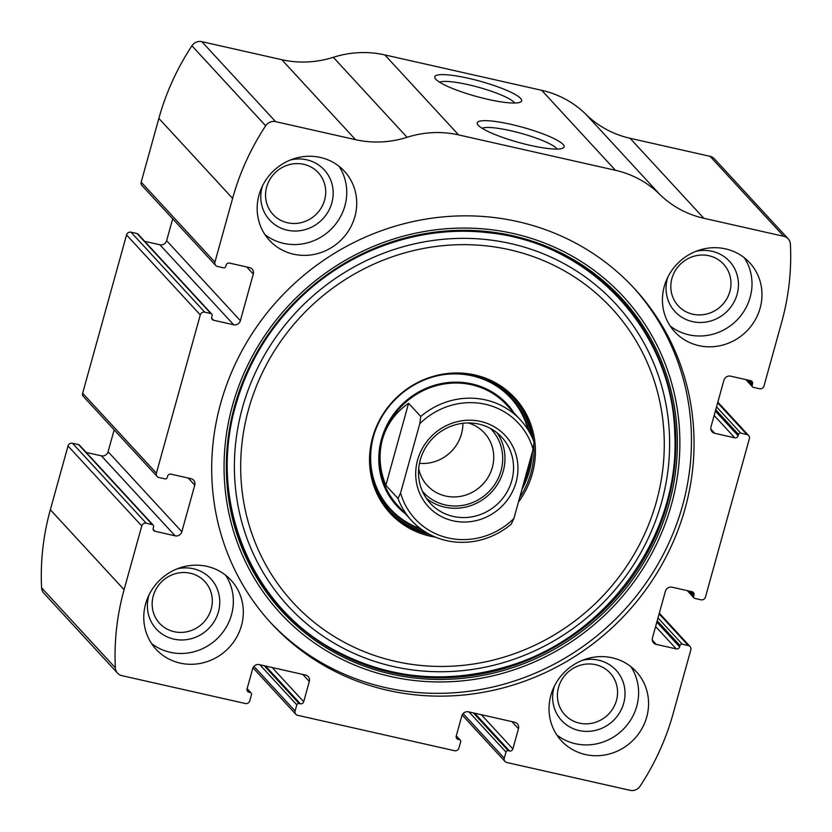 <?xml version="1.0" encoding="UTF-8"?>
<svg xmlns="http://www.w3.org/2000/svg" width="832" height="832" viewBox="0 0 832 832"><rect width="100%" height="100%" fill="white"/><g stroke="black" fill="none" stroke-linecap="round" stroke-linejoin="round"><path stroke-width="1.25" d="M250.234 692.463L248.934 692.172A2.777 2.642 137.3 0 1 247.052 688.948L252.658 668.72A5.564 5.273 137.3 0 1 259.345 664.622L305.542 675.043A5.564 5.273 137.3 0 1 309.306 681.502L303.701 701.73A2.777 2.642 137.3 0 1 300.352 703.778L299.042 703.477A1.851 1.758 137.3 0 0 296.816 704.85L295.11 711.006A3.702 3.515 137.3 0 0 297.617 715.302L454.49 750.703A3.702 3.515 137.3 0 0 458.952 747.968L460.658 741.811A1.851 1.758 137.3 0 0 459.399 739.658L456.196 736.185L461.822 715.915A5.564 5.273 137.3 0 1 468.51 711.818L514.706 722.238A5.564 5.273 137.3 0 1 518.471 728.697L512.866 748.925A2.777 2.642 137.3 0 1 509.517 750.974L508.206 750.672A1.851 1.758 137.3 0 0 505.981 752.045L504.265 758.202A3.702 3.515 137.3 0 0 506.782 762.497L630.157 790.338A9.266 8.788 137.3 0 0 640.089 786.198A250.203 237.276 137.3 0 0 673.14 713.606L690.82 649.844A3.702 3.515 137.3 0 0 688.314 645.538L682.209 644.166A1.851 1.758 137.3 0 0 679.983 645.528L679.609 646.849A2.777 2.642 137.3 0 1 676.27 648.898L656.219 644.374A5.564 5.273 137.3 0 1 652.454 637.915L665.382 591.313A5.564 5.273 137.3 0 1 672.079 587.215L692.12 591.739A2.777 2.642 137.3 0 1 694.002 594.963L693.638 596.284A1.851 1.758 137.3 0 0 694.886 598.437L700.991 599.81A3.702 3.515 137.3 0 0 705.453 597.085L749.351 438.786A3.702 3.515 137.3 0 0 746.845 434.481L740.74 433.108A1.851 1.758 137.3 0 0 738.514 434.47L738.14 435.791A2.777 2.642 137.3 0 1 734.802 437.84L714.75 433.316A5.564 5.273 137.3 0 1 710.986 426.858L723.913 380.255A5.564 5.273 137.3 0 1 730.61 376.158L750.651 380.682A2.777 2.642 137.3 0 1 752.534 383.906L752.17 385.226A1.851 1.758 137.3 0 0 753.418 387.379L759.522 388.752A3.702 3.515 137.3 0 0 763.984 386.027L781.664 322.265A250.203 237.276 137.3 0 0 790.4 244.182A9.266 8.788 137.3 0 0 783.796 236.319L703.841 218.275A100.079 94.91 137.3 0 1 659.651 194.282A100.079 94.91 137.3 0 0 615.451 170.3L458.578 134.898A100.079 94.91 137.3 0 0 407.066 137.29A100.079 94.91 137.3 0 1 355.555 139.682L275.59 121.649A9.266 8.788 137.3 0 0 265.668 125.788A250.203 237.276 137.3 0 0 232.606 198.38L214.926 262.142A3.702 3.515 137.3 0 0 217.443 266.438L223.538 267.821A1.851 1.758 137.3 0 0 225.774 266.458L226.138 265.138A2.777 2.642 137.3 0 1 229.486 263.089L249.527 267.613A5.564 5.273 137.3 0 1 253.292 274.061L240.365 320.674A5.564 5.273 137.3 0 1 233.678 324.771L213.626 320.247A2.777 2.642 137.3 0 1 211.744 317.023L212.118 315.702A1.851 1.758 137.3 0 0 210.86 313.55L204.755 312.166A3.702 3.515 137.3 0 0 200.294 314.902L156.395 473.2A3.702 3.515 137.3 0 0 158.912 477.495L165.006 478.878A1.851 1.758 137.3 0 0 167.242 477.506L167.606 476.195A2.777 2.642 137.3 0 1 170.955 474.146L190.996 478.67A5.564 5.273 137.3 0 1 194.761 485.118L181.834 531.731A5.564 5.273 137.3 0 1 175.146 535.829L155.095 531.305A2.777 2.642 137.3 0 1 153.213 528.081L153.587 526.76A1.851 1.758 137.3 0 0 152.329 524.607L146.224 523.224L72.478 443.248A3.702 3.515 137.3 0 0 68.016 445.973L50.336 509.735A250.203 237.276 137.3 0 0 41.6 587.818A9.266 8.788 137.3 0 0 43.826 593.174L117.572 673.161A9.266 8.788 137.3 0 0 121.95 675.667L245.326 703.508A3.702 3.515 137.3 0 0 249.787 700.773L251.493 694.616A1.851 1.758 137.3 0 0 250.234 692.463L247.031 688.99M146.224 523.224A3.702 3.515 137.3 0 0 141.762 525.959L124.082 589.711A250.203 237.276 137.3 0 0 115.346 667.805A9.266 8.788 137.3 0 0 117.572 673.161M204.755 312.166L131.009 232.19A3.702 3.515 137.3 0 0 126.547 234.915L82.649 393.214A3.702 3.515 137.3 0 0 83.408 396.51L157.154 476.497M355.555 139.682L281.798 59.706L201.843 41.662A9.266 8.788 137.3 0 0 191.911 45.802A250.203 237.276 137.3 0 0 158.86 118.394L141.18 182.156A3.702 3.515 137.3 0 0 141.939 185.453L215.686 265.439M788.174 238.826L714.428 158.839A9.266 8.788 137.3 0 0 710.05 156.333L630.094 138.289A100.079 94.91 137.3 0 1 585.894 114.296A100.079 94.91 137.3 0 0 541.705 90.314L384.831 54.912A100.079 94.91 137.3 0 0 333.31 57.304A100.079 94.91 137.3 0 1 281.798 59.706M468.52 78.312A45.074 7.831 -164.5 0 1 520.593 102.014A45.074 7.831 -164.5 0 1 476.122 96.377A45.074 7.831 -164.5 0 1 435.094 78.302A45.074 7.831 -164.5 0 1 468.52 78.312M510.973 124.353A45.074 7.831 -164.5 0 1 563.056 148.065A45.074 7.831 -164.5 0 1 518.575 142.418A45.074 7.831 -164.5 0 1 477.547 124.342A45.074 7.831 -164.5 0 1 510.973 124.353M685.131 508.394A246.958 234.198 137.3 0 0 634.431 288.579A246.958 234.198 137.3 0 0 399.578 224.91A246.958 234.198 137.3 0 0 220.615 403.582A246.958 234.198 137.3 0 0 271.315 623.397A246.958 234.198 137.3 0 0 506.168 687.076A246.958 234.198 137.3 0 0 685.131 508.394M145.61 603.918A50.97 48.339 -42.7 0 1 182.541 567.039A50.97 48.339 -42.7 0 1 231.015 580.185A50.97 48.339 -42.7 0 1 226.314 650.27A50.97 48.339 -42.7 0 1 156.073 649.282A50.97 48.339 -42.7 0 1 145.61 603.918M259.012 195A50.97 48.339 -42.7 0 1 295.953 158.122A50.97 48.339 -42.7 0 1 344.417 171.257A50.97 48.339 -42.7 0 1 339.716 241.342A50.97 48.339 -42.7 0 1 269.474 240.365A50.97 48.339 -42.7 0 1 259.012 195M550.867 695.354A50.97 48.339 -42.7 0 1 587.798 658.486A50.97 48.339 -42.7 0 1 636.272 671.622A50.97 48.339 -42.7 0 1 631.561 741.707A50.97 48.339 -42.7 0 1 561.33 740.719A50.97 48.339 -42.7 0 1 550.867 695.354M664.269 286.437A50.97 48.339 -42.7 0 1 701.21 249.558A50.97 48.339 -42.7 0 1 749.674 262.704A50.97 48.339 -42.7 0 1 744.973 332.79A50.97 48.339 -42.7 0 1 674.731 331.802A50.97 48.339 -42.7 0 1 664.269 286.437M456.217 736.143A2.777 2.642 137.3 0 0 458.099 739.367L459.399 739.658M72.478 443.248L78.582 444.621A1.851 1.758 137.3 0 1 79.456 445.12L153.202 525.106M86.164 452.41L101.39 455.842A5.564 5.273 137.3 0 0 108.087 451.745L114.161 429.853M131.009 232.19L137.114 233.563A1.851 1.758 137.3 0 1 137.987 234.062L211.734 314.049M144.695 241.353L159.921 244.785A5.564 5.273 137.3 0 0 166.618 240.687L172.692 218.806M482.113 128.274A39.686 6.895 -164.5 0 1 510.713 130.718A39.686 6.895 -164.5 0 1 557.118 149.084M439.65 82.233A39.686 6.895 -164.5 0 1 468.26 84.677A39.686 6.895 -164.5 0 1 514.665 103.033M744.255 257.702A50.97 48.339 -42.7 0 1 734.999 321.974A50.97 48.339 -42.7 0 1 670.186 325.998M695.958 251.326A37.066 35.152 -42.7 0 1 738.431 283.629A37.066 35.152 -42.7 0 1 697.767 322.4A37.066 35.152 -42.7 0 1 667.378 278.574A37.066 35.152 -42.7 0 1 667.742 277.337M671.923 278.45A30.794 29.203 -42.7 0 1 694.242 256.162A30.794 29.203 -42.7 0 1 723.528 264.098A30.794 29.203 -42.7 0 1 720.689 306.457A30.794 29.203 -42.7 0 1 678.246 305.854A30.794 29.203 -42.7 0 1 671.923 278.45M630.854 666.619A50.97 48.339 -42.7 0 1 621.598 730.902A50.97 48.339 -42.7 0 1 556.785 734.916M582.556 660.244A37.066 35.152 -42.7 0 1 625.019 692.546A37.066 35.152 -42.7 0 1 584.366 731.318A37.066 35.152 -42.7 0 1 553.977 687.502A37.066 35.152 -42.7 0 1 554.341 686.265M558.522 687.367A30.794 29.203 -42.7 0 1 580.84 665.08A30.794 29.203 -42.7 0 1 610.126 673.026A30.794 29.203 -42.7 0 1 607.287 715.374A30.794 29.203 -42.7 0 1 564.845 714.782A30.794 29.203 -42.7 0 1 558.522 687.367M338.998 166.254A50.97 48.339 -42.7 0 1 329.742 230.537A50.97 48.339 -42.7 0 1 264.93 234.551M290.701 159.879A37.066 35.152 -42.7 0 1 333.174 192.192A37.066 35.152 -42.7 0 1 292.51 230.953A37.066 35.152 -42.7 0 1 262.122 187.138A37.066 35.152 -42.7 0 1 262.486 185.9M266.666 187.002A30.794 29.203 -42.7 0 1 288.985 164.726A30.794 29.203 -42.7 0 1 318.282 172.661A30.794 29.203 -42.7 0 1 315.432 215.01A30.794 29.203 -42.7 0 1 272.99 214.417A30.794 29.203 -42.7 0 1 266.666 187.002M225.597 575.182A50.97 48.339 -42.7 0 1 216.341 639.454A50.97 48.339 -42.7 0 1 151.528 643.479M177.299 568.807A37.066 35.152 -42.7 0 1 219.762 601.11A37.066 35.152 -42.7 0 1 179.109 639.881A37.066 35.152 -42.7 0 1 148.72 596.055A37.066 35.152 -42.7 0 1 149.084 594.818M153.265 595.93A30.794 29.203 -42.7 0 1 175.583 573.643A30.794 29.203 -42.7 0 1 204.87 581.589A30.794 29.203 -42.7 0 1 202.03 623.938A30.794 29.203 -42.7 0 1 159.588 623.334A30.794 29.203 -42.7 0 1 153.265 595.93M633.131 287.186A246.958 234.198 -42.7 0 1 609.045 625.362A246.958 234.198 -42.7 0 1 270.026 621.993M435.666 537.212A84.937 80.548 -42.7 0 1 372.601 437.538A84.937 80.548 -42.7 0 1 489.466 379.798A84.937 80.548 -42.7 0 1 518.43 502.112M430.394 534.799A83.866 79.529 -42.7 0 1 390.426 511.982A83.866 79.529 -42.7 0 1 373.204 437.33A83.866 79.529 -42.7 0 1 433.982 376.657A83.866 79.529 -42.7 0 1 513.729 398.278A83.866 79.529 -42.7 0 1 533.25 439.972M533.728 444.506A83.866 79.529 -42.7 0 1 519.698 497.515M512.928 397.415A83.866 79.529 -42.7 0 1 531.232 435.542M532.334 451.963A83.866 79.529 -42.7 0 1 521.945 489.424M426.14 532.438A83.866 79.529 -42.7 0 1 389.636 511.108M405.132 513.583A75.057 71.188 -42.7 0 1 381.482 439.202A75.057 71.188 -42.7 0 1 441.542 383.552A75.057 71.188 -42.7 0 1 514.134 413.067M419.786 423.706L420.753 416.468A74.131 70.304 -42.7 0 1 520.53 420.004L506.584 404.872A74.131 70.304 137.3 0 0 436.082 385.757A74.131 70.304 137.3 0 0 382.356 439.4A74.131 70.304 137.3 0 0 397.571 505.378L411.528 520.51A74.131 70.304 -42.7 0 1 398.008 498.493L400.577 492.981L419.786 423.706A70.429 66.789 -42.7 0 1 533.083 449.27L513.874 518.544A70.429 66.789 -42.7 0 1 400.577 492.981M417.591 460.013A52.354 49.65 -42.7 0 1 503.381 433.649A52.354 49.65 -42.7 0 1 479.513 519.709A52.354 49.65 -42.7 0 1 417.591 460.013M513.874 518.544L511.306 524.056A74.131 70.304 -42.7 0 1 411.528 520.51M520.53 420.004A74.131 70.304 -42.7 0 1 534.05 442.031L533.083 449.27M420.753 416.468L408.595 403.281C395.47 412.412 386.745 424.476 382.429 439.473C378.404 454.563 379.538 469.841 385.85 485.306L398.008 498.493M408.595 403.281L385.85 485.306M420.274 459.94A48.651 46.134 -42.7 0 1 455.53 424.736A48.651 46.134 -42.7 0 1 501.8 437.278A48.651 46.134 -42.7 0 1 497.307 504.182A48.651 46.134 -42.7 0 1 430.258 503.235A48.651 46.134 -42.7 0 1 420.274 459.94M497.172 432.942A48.651 46.134 -42.7 0 1 488.738 494.884A48.651 46.134 -42.7 0 1 426.317 498.285M490.485 428.47A46.332 43.94 -42.7 0 1 487.24 493.272A46.332 43.94 -42.7 0 1 422.396 491.244M468.27 422.947A38.813 36.806 -42.7 0 1 484.37 432.9A38.813 36.806 -42.7 0 1 480.792 486.262A38.813 36.806 -42.7 0 1 427.305 485.514A38.813 36.806 -42.7 0 1 418.694 468.655M462.873 423.29A38.813 36.806 -42.7 0 1 461.469 433.961A38.813 36.806 -42.7 0 1 419.474 463.31M124.082 589.711L50.336 509.735M141.762 525.959L68.016 445.973M156.395 473.2L82.649 393.214M200.294 314.902L126.547 234.915M232.606 198.38L158.86 118.394M265.668 125.788L191.911 45.802M214.926 262.142L141.18 182.156M115.346 667.805L41.6 587.818M783.796 236.319L710.05 156.333M703.841 218.275L630.094 138.289M659.651 194.282L585.894 114.296M615.451 170.3L541.705 90.314M458.578 134.898L384.831 54.912M407.066 137.29L333.31 57.304M275.59 121.649L201.843 41.662M253.292 274.061L246.761 266.989M240.365 320.674L166.618 240.687M233.678 324.771L159.921 244.785M213.626 320.247L211.671 318.126M210.86 313.55L137.114 233.563M194.761 485.118L188.23 478.046M181.834 531.731L108.087 451.745M175.146 535.829L101.39 455.842M155.095 531.305L153.14 529.183M152.329 524.607L78.582 444.621M248.934 692.172L246.979 690.05M309.306 681.502L302.775 674.419M303.701 701.73L272.147 667.514M300.352 703.778L265.533 666.016M299.042 703.477L264.233 665.725M296.816 704.85L259.823 664.726M295.11 711.006L253.958 666.38M458.099 739.367L456.134 737.246M518.471 728.697L511.94 721.614M512.866 748.925L481.312 714.709M509.517 750.974L474.698 713.211M508.206 750.672L473.398 712.92M505.981 752.045L468.988 711.922M504.265 758.202L463.122 713.575M688.314 645.538L659.121 613.881M682.209 644.166L658.008 617.916M679.983 645.528L657.197 620.828M679.609 646.849L656.833 622.138M676.27 648.898L655.616 626.506M656.219 644.374L652.309 640.13M694.002 594.963L690.737 591.427M693.638 596.284L688.74 590.97M752.17 385.226L747.271 379.922M752.534 383.906L749.268 380.37M714.75 433.316L710.84 429.073M734.802 437.84L714.147 415.449M738.14 435.791L715.364 411.081M738.514 434.47L715.728 409.77M740.74 433.108L716.539 406.858M746.845 434.481L717.652 402.834M232.492 405.486A233.376 221.312 -42.7 0 1 614.9 287.976A233.376 221.312 -42.7 0 1 508.518 671.57A233.376 221.312 -42.7 0 1 232.492 405.486M234.676 405.881A230.932 218.993 -42.7 0 1 613.08 289.598A230.932 218.993 -42.7 0 1 507.811 669.178A230.932 218.993 -42.7 0 1 234.676 405.881M235.446 405.735A229.715 217.849 -42.7 0 1 611.853 290.066A229.715 217.849 -42.7 0 1 507.146 667.638A229.715 217.849 -42.7 0 1 235.446 405.735M242.434 407.763A222.841 211.328 -42.7 0 1 607.589 295.558A222.841 211.328 -42.7 0 1 506.012 661.835A222.841 211.328 -42.7 0 1 242.434 407.763M248.508 409.542A216.882 205.681 -42.7 0 1 603.897 300.331A216.882 205.681 -42.7 0 1 505.034 656.812A216.882 205.681 -42.7 0 1 248.508 409.542M472.992 375.284A82.503 78.239 -42.7 0 1 529.048 431.506M530.494 458.588A82.503 78.239 -42.7 0 1 523.786 482.799M422.302 529.932A82.503 78.239 -42.7 0 1 370.812 469.508M420.628 528.726A81.827 77.605 -42.7 0 1 373.589 436.103A81.827 77.605 -42.7 0 1 374.119 434.262M437.59 375.731A81.827 77.605 -42.7 0 1 527.977 429.738M529.256 463.06A81.827 77.605 -42.7 0 1 524.992 478.431M251.118 692.973L247.125 688.646M295.87 714.303L253.001 667.805M460.273 740.168L456.29 735.842M505.034 761.498L462.166 715M690.061 646.547L659.308 613.194M694.013 597.938L687.305 590.647M752.544 386.88L745.836 379.59M748.592 435.49L717.839 402.147M235.633 405.621C207.979 499.71 249.985 604.469 333.31 649.542C388.887 679.536 448.032 684.819 510.723 665.402C608.65 635.128 680.482 533.541 674.752 433.493C672.578 331.365 590.585 242.809 488.904 232.794C424.278 224.869 355.118 247.53 305.51 292.926C271.378 324.21 248.092 361.774 235.633 405.621"/></g></svg>
